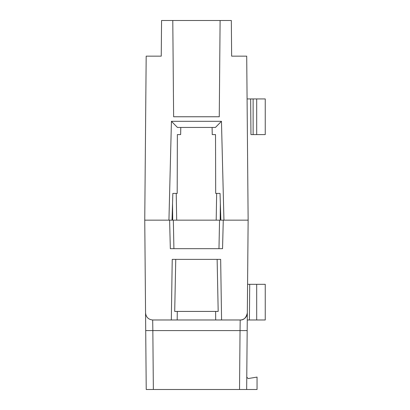 <?xml version="1.0" encoding="UTF-8"?>
<svg xmlns="http://www.w3.org/2000/svg" width="410" height="410" viewBox="0 0 410 410"><rect width="100%" height="100%" fill="white"/><g stroke="black" fill="none" stroke-linecap="round" stroke-linejoin="round"><path stroke-width="0.61" d="M248.429 378.522L257.049 377.082L257.049 389.5L246.661 389.5L247.174 330.578L240.045 330.578L239.532 389.5L246.661 389.5M220.103 20.5L172.784 20.5L173.625 116.763L219.263 116.763L220.103 20.5L231.327 20.5L231.64 56.149L246.707 56.149L248.137 220.149L247.174 330.578M256.696 98.933L247.081 98.933L250.648 98.933L250.956 134.588L256.696 134.588L256.696 98.933L265.249 98.933L265.249 134.588L256.696 134.588M247.266 319.979L247.578 284.325L249.716 284.325L249.408 319.979L247.266 319.979M248.06 229.067L247.327 312.907A7.129 7.129 0 0 1 240.198 319.979L240.045 330.578L152.843 330.578L152.689 319.979L171.313 319.979L172.231 259.371L220.657 259.371L221.574 319.979L240.198 319.979L215.696 319.979L215.609 311.421M172.784 20.5L161.56 20.5L161.248 56.149L146.18 56.149L144.75 220.149L168.94 220.149L171.431 121.314L221.456 121.314L223.947 220.149L248.137 220.149M144.75 220.149L146.226 389.5L239.532 389.5M246.769 377.103L248.081 378.538M247.327 312.907C246.169 317.847 243.791 320.205 240.198 319.979C243.791 320.205 246.169 317.847 247.327 312.907C246.169 317.847 243.791 320.205 240.198 319.979M247.578 284.325L265.249 284.325L265.249 319.979L249.408 319.979M223.947 220.149L223.271 220.149L222.548 248.675L170.334 248.675L169.617 220.149L168.94 220.149M153.355 389.5L152.843 330.578L145.714 330.578L145.555 312.907C146.032 317.186 148.41 319.539 152.689 319.979M171.431 121.314L177.453 127.454L215.434 127.454L221.456 121.314M180.789 127.454L180.646 134.588L177.371 134.588L177.192 193.412L172.841 193.412L172.031 220.149M220.857 220.149L220.047 193.412L215.696 193.412L215.516 134.588L212.242 134.588L212.098 127.454M171.313 319.979L215.696 319.979M175.752 259.371L174.701 311.421L218.187 311.421L217.136 259.371M177.279 311.421L177.192 319.979M172.538 203.386L172.707 220.149L169.617 220.149M173.912 248.675L173.338 220.149L219.55 220.149L218.976 248.675M176.695 220.149L176.228 193.412L172.841 193.412M220.047 193.412L216.659 193.412L216.193 220.149M223.271 220.149L220.18 220.149L220.349 203.386M256.696 319.979L256.696 284.325M145.555 312.907A7.129 7.129 0 0 0 146.078 315.515A7.129 7.129 0 0 1 145.555 312.907M253.129 98.933L253.129 134.588"/></g></svg>

